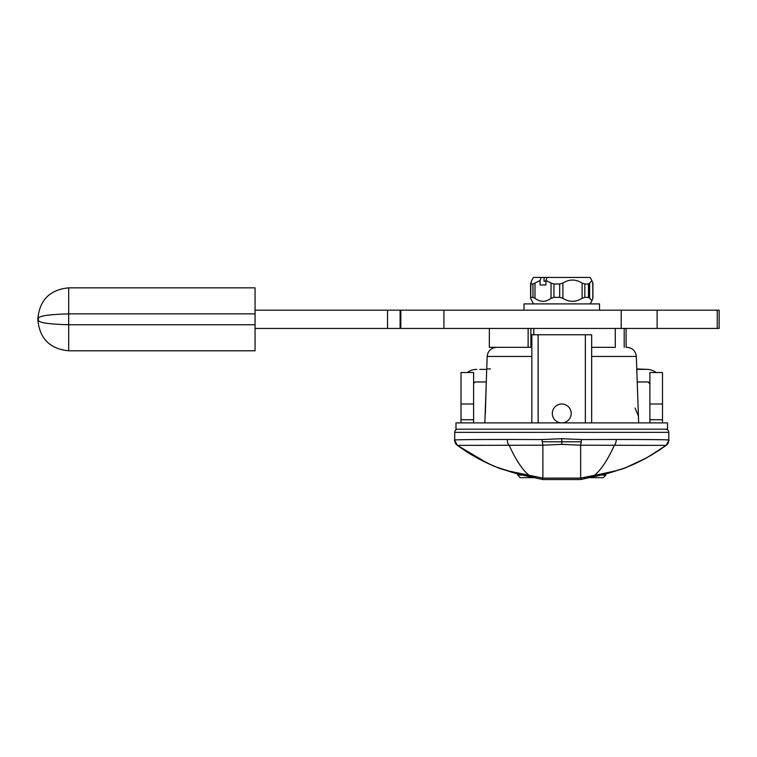 <?xml version="1.0" encoding="UTF-8"?>
<svg xmlns="http://www.w3.org/2000/svg" width="757" height="757" viewBox="0 0 757 757"><rect width="100%" height="100%" fill="white"/><g stroke="black" fill="none" stroke-linecap="round" stroke-linejoin="round"><path stroke-width="1.14" d="M636.769 368.933L646.743 369.369A15.736 15.736 0 0 1 656.187 372.52M649.894 383.856A1.893 1.893 0 0 0 648.001 381.963L649.894 383.856L648.001 381.963L637.224 381.963L638.653 422.889M531.849 352.459L531.849 356.452L487.167 356.452L484.849 422.889L486.278 381.963L475.5 381.963L474.052 382.635L475.5 381.963A1.893 1.893 0 0 0 473.608 383.856L474.043 382.645L473.608 383.856M486.732 368.933L490.404 368.933M485.36 413.407L486.278 381.963M591.662 422.889L591.662 334.745L531.849 334.745L531.849 422.889M531.849 347.331L489.344 347.331L489.344 328.443M615.271 347.331L591.662 347.331L615.271 347.331L615.271 328.443M543.11 478.121L580.638 478.102L580.638 445.211L561.779 444.34L542.864 445.211L542.892 478.131M580.638 478.102L594.359 475.349C613.293 471.602 623.976 468.933 626.399 467.343L646.894 457.72L666.169 445.353C653.13 454.711 639.864 462.044 626.399 467.343A3.151 2.716 68.6 0 1 626.389 467.343L635.52 463.464M457.871 429.181A3.151 3.151 0 0 0 454.72 432.332L668.781 432.332A3.151 3.151 0 0 0 665.63 429.181A3.151 3.151 0 0 1 668.781 432.332L668.781 440.224C671.942 439.722 654.427 439.476 616.236 439.476L581.537 439.552L580.638 445.211L666.103 445.371A132.995 3.16 95.7 0 0 666.169 445.353A6.293 6.293 180 0 0 668.781 440.252A6.293 6.293 180 0 1 666.103 445.371A6.293 6.293 0 0 0 668.781 440.224L668.781 440.281A6.293 6.293 0 0 1 666.217 445.353A6.293 6.293 0 0 0 668.781 440.281L666.169 445.39M454.72 432.332L454.72 440.224C451.56 439.722 469.075 439.476 507.266 439.476L541.974 439.552L561.779 438.7L581.537 439.552M457.332 445.353C470.371 454.711 483.638 462.044 497.103 467.343L497.112 467.343A3.151 2.716 111.4 0 0 497.112 467.343L487.896 463.426L457.285 445.353A6.293 6.293 0 0 1 454.72 440.281A6.293 6.293 0 0 0 457.285 445.353L457.285 445.353A6.293 6.293 180 0 1 454.72 440.281L454.72 440.224A6.293 6.293 -0 0 0 457.332 445.353A132.986 3.16 -95.7 0 0 457.398 445.371L542.864 445.211L541.974 439.552M454.72 440.224A6.293 6.293 -0 0 0 457.398 445.371A6.293 6.293 180 0 1 454.72 440.224M497.179 467.372L497.112 467.343C499.478 468.914 510.161 471.583 529.143 475.349L542.864 478.102M472.69 455.496L465.602 451.115M489.136 463.994L489.211 464.032A3.151 3.151 -82.5 0 1 489.154 464.003L488.133 463.53M635.369 463.53L634.357 463.946M646.875 457.73L643.592 459.499M561.751 422.889A9.444 9.444 0 0 1 553.575 408.723A9.444 9.444 0 0 1 569.926 408.723A9.444 9.444 0 0 1 561.751 422.889M587.508 477.866L586.864 478.008M585.095 478.415L584.555 478.538M616.936 470.494L616.794 470.542C610.265 472.898 601.919 475.065 591.756 477.033L580.638 479.55L542.864 479.55L531.745 477.033A7.012 3.321 -82.2 0 1 530.099 475.528M608.713 473.087L591.756 477.033A7.002 3.312 -97.6 0 0 593.403 475.528M581.887 477.837L580.733 479.522M541.634 477.837L542.769 479.522M516.321 473.513L531.745 477.033C521.545 475.055 513.199 472.888 506.707 470.542L505.26 470.04M506.537 470.485L508.638 471.195M511.543 472.113L513.047 472.576M515.318 473.239L515.858 473.39M516.728 473.636L515.28 473.229M618.251 470.04L617.173 470.343M615.11 471.109L613.832 471.526M611.013 472.406L609.981 472.718M607.89 473.324L606.915 473.589M514.646 473.04L516.142 473.466M607.843 473.333L607.313 473.485M606.792 473.627L606.196 473.787M461.013 422.889L461.013 419.738L473.608 419.738L473.608 404.001L461.013 404.001L461.013 372.52L473.608 372.52L473.608 404.001M461.013 419.738L461.013 404.001M662.489 404.001L649.894 404.001L649.894 372.52L662.489 372.52L662.489 422.889M649.894 404.001L649.894 419.738L662.489 419.738M473.608 419.738L473.608 422.889M479.9 369.369L486.713 369.369L479.9 369.369M476.759 369.369A15.736 15.736 0 0 0 467.315 372.52M643.601 381.963L637.224 381.963M636.788 369.369L646.743 369.369M649.894 422.889L649.894 419.738M589.646 298.305L591.955 300.661L592.826 298.305L592.826 283.061L591.955 280.696L589.646 283.061L589.646 298.305L588.463 297.369L588.463 283.989L584.82 283.989L584.82 297.369L588.463 297.369M533.42 303.898L530.676 298.305L530.875 297.369L532.966 297.369L532.966 283.989L530.875 283.989L530.676 298.305M530.676 283.061L530.875 283.989L531.546 280.696L533.42 277.45L544.056 277.45L544.056 281.226L545.948 281.226M540.072 285.001L540.072 280.478L534.991 283.061L534.991 298.305C540.337 302.298 545.683 302.298 551.03 298.305L551.03 283.061L545.948 280.478L545.948 285.001L540.072 285.001L545.948 285.001M562.886 298.305C569.292 302.298 575.698 302.298 582.105 298.305L582.105 283.061C575.698 279.049 569.292 279.049 562.886 283.061L562.886 298.305L559.678 297.369L559.678 283.989L553.935 283.989L553.935 297.369L559.678 297.369M532.966 283.989L534.991 283.061M540.072 280.478L541.179 277.45M544.056 277.45L590.082 277.45L591.955 280.696M547.056 277.45L545.948 280.478M551.03 283.061L553.935 283.989M559.678 283.989L562.886 283.061M582.105 283.061L584.82 283.989M588.463 283.989L589.646 283.061M592.826 283.061L592.627 283.989M584.82 297.369L582.105 298.305M553.935 297.369L551.03 298.305M534.991 298.305L532.966 297.369M592.627 297.369L592.826 298.305M522.652 475.141L517.684 475.141L520.201 477.658L535.01 477.658M605.827 473.891L605.827 475.141L603.301 477.658L588.492 477.658M667.523 422.889L455.979 422.889L455.979 429.181L667.523 429.181L667.523 422.889M599.525 310.19L599.525 303.898L523.976 303.898L523.976 310.19M530.903 347.331L530.903 328.443M68.669 324.753L67.988 324.753M37.85 319.322C40.282 319.624 30.914 323.646 68.698 324.753L68.698 313.881C30.914 314.997 40.282 319.019 37.85 319.322L37.85 318.688L37.85 319.322M255.062 324.753L68.698 324.753L68.698 350.794L255.062 350.794L255.062 287.84L68.698 287.84C49.962 289.666 39.676 299.952 37.85 318.688M255.062 310.19L719.15 310.19L719.15 328.443L255.062 328.443M635.095 408.051L638.425 416.151L636.334 356.452L591.662 356.452M616.236 439.476A6.293 3.208 90 0 1 614.41 445.163C607.663 460.01 600.982 470.069 594.359 475.349A3.151 1.382 80.4 0 1 594.207 475.396L594.207 475.396C608.06 472.955 618.791 470.277 626.389 467.343L626.323 467.372M665.63 429.181A3.151 3.151 0 0 1 668.781 432.332M507.266 439.476A6.293 3.208 90 0 0 509.092 445.163C515.839 460.01 522.519 470.069 529.143 475.349A3.151 1.382 99.6 0 0 529.294 475.396L529.294 475.396A3.151 1.382 99.6 0 0 529.465 475.396M561.779 444.34L561.779 438.7M538.142 334.745L538.142 422.889M585.36 334.745L585.36 422.889M605.827 475.141L600.85 475.141M624.203 347.331L624.203 328.443M528.14 347.331L528.14 328.443M533.78 328.443L533.78 334.745M255.062 313.881L68.698 313.881L68.698 287.84M387.527 328.443L387.527 310.19M400.112 328.443L400.112 310.19M400.822 328.443L400.822 310.19M443.914 328.443L443.914 310.19M621.204 328.443L621.204 310.19M657.133 328.443L657.133 310.19M717.248 328.443L717.248 310.19M542.135 441.776L581.367 441.776M633.372 429.181L634.489 429.181M487.167 356.452C487.877 350.888 491.019 347.851 496.601 347.331M636.334 356.452C635.625 350.888 632.483 347.851 626.9 347.331M542.996 478.15L580.505 478.15M487.991 463.464L497.112 467.343L509.319 471.157L542.939 478.15M476.607 457.72L492.438 465.451M470.466 454.162L456.916 445.059L473.134 455.752M454.72 440.281L457.332 445.39M580.562 478.15L594.207 475.396M477.676 458.307L479.947 459.518M481.234 460.18L483.486 461.316M484.083 461.609L487.423 463.208M488.53 463.719L489.429 464.126M634.073 464.126L635.265 463.577M636.154 463.17L637.195 462.678M638.359 462.13L640.252 461.202M640.261 461.193L631.064 465.451M666.614 445.069L651.417 455.137M658.003 451.049L659.934 449.772M590.082 303.898L591.955 300.661M592.92 297.756L592.92 283.61M530.581 297.756L530.581 283.61M517.684 473.891L517.684 475.141L520.201 477.658M626.096 347.331L626.096 328.443M68.698 350.794C49.962 348.968 39.676 338.691 37.85 319.946"/></g></svg>
